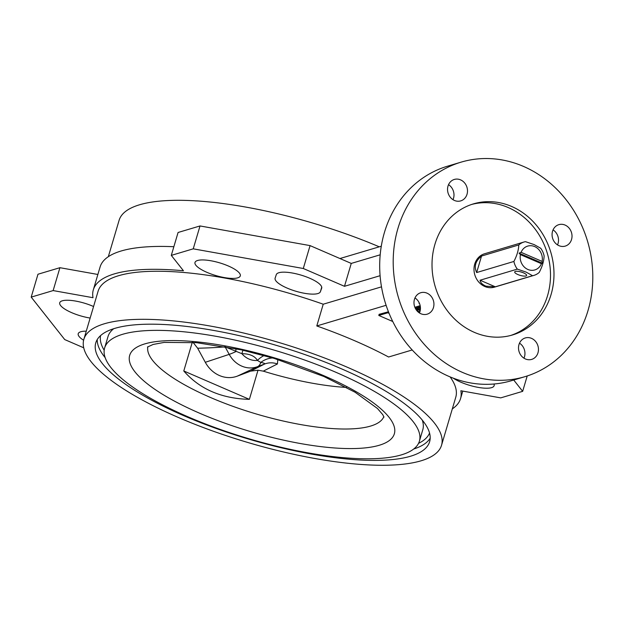 <?xml version="1.0" encoding="UTF-8"?>
<svg xmlns="http://www.w3.org/2000/svg" width="624" height="624" viewBox="0 0 624 624"><rect width="100%" height="100%" fill="white"/><g stroke="black" fill="none" stroke-linecap="round" stroke-linejoin="round"><path stroke-width="0.94" d="M277.797 359.51L277.43 363.964A19.898 18.665 63.4 0 0 264.693 363.987C264.966 363.457 263.663 362.942 260.801 362.427L257.447 360.43C254.764 355.976 249.569 353.722 241.862 353.683L225.116 346.866A1280.955 665.34 57.6 0 1 197.644 348.215L193.073 342.389M346.562 387.442A123.107 34.554 16.5 0 1 263.297 371.147L258.016 370.204L249.382 399.352C221.528 398.611 199.664 389.15 183.784 370.976L249.382 399.352M524.035 242.003L484.544 253.773A17.41 15.343 73.4 0 0 473.99 269.396A17.41 15.343 73.4 0 0 484.762 286.478A17.41 15.343 73.4 0 0 494.481 287.141L533.98 275.371A17.41 15.343 -106.6 0 1 532.553 275.714L526.063 272.08L517.327 269.123A17.41 15.343 -106.6 0 1 513.895 261.456C516.984 255.52 518.614 250.021 518.786 244.951A17.41 15.343 -106.6 0 1 524.035 242.003A17.41 15.343 -106.6 0 1 525.463 241.66L534.199 244.616L540.688 248.243A17.41 15.343 -106.6 0 1 544.12 255.91C543.956 260.98 542.326 266.479 539.237 272.415A17.41 15.343 -106.6 0 1 533.98 275.371M495.308 286.806L485.893 286.143C482.297 284.56 480.363 282.594 480.082 280.223L495.308 286.806L532.553 275.714M519.082 253.157L520.416 254.615A12.433 10.959 73.4 0 0 527.873 269.459A12.433 10.959 73.4 0 0 541.429 263.702L542.311 263.203L542.108 261.417A12.433 10.959 73.4 0 0 534.651 246.574A12.433 10.959 73.4 0 0 521.095 252.322L519.082 253.157L542.311 263.203M525.946 275.972A6.217 1.747 16.5 0 1 518.973 274.973A6.217 1.747 16.5 0 1 514.706 271.924A6.217 1.747 16.5 0 1 515.385 271.409A6.217 1.747 16.5 0 1 522.358 272.407A6.217 1.747 16.5 0 1 526.625 275.457A6.217 1.747 16.5 0 1 525.946 275.972M197.582 260.497A23.626 6.63 -163.5 0 0 194.992 262.462A23.626 6.63 -163.5 0 0 211.224 274.045A23.626 6.63 -163.5 0 0 237.705 277.852A23.626 6.63 -163.5 0 0 240.295 275.886A23.626 6.63 -163.5 0 0 224.063 264.303A23.626 6.63 -163.5 0 0 197.582 260.497M93.569 306.517A23.626 6.63 -163.5 0 0 62.314 300.799A23.626 6.63 -163.5 0 0 59.725 302.773A23.626 6.63 -163.5 0 0 90.145 318.061M380.094 275.699L344.479 286.307L303.295 268.499L193.237 248.836L171.296 255.38L183.448 270.754A191.498 53.75 -163.5 0 0 114.332 273.889A191.498 53.75 -163.5 0 0 93.319 289.84A191.498 53.75 -163.5 0 0 93.015 297.703L53.141 290.581L59.92 267.696L97.874 274.474M173.862 246.722A191.498 53.75 -163.5 0 0 121.111 251.004A191.498 53.75 -163.5 0 0 100.097 266.955L93.319 289.84M321.656 288.272A23.689 6.646 -163.5 0 0 321.695 288.155A23.689 6.646 -163.5 0 0 305.417 276.541A23.689 6.646 -163.5 0 0 278.873 272.727A23.689 6.646 -163.5 0 0 276.292 274.638L275.137 278.117A23.626 6.63 -163.5 0 0 275.114 278.179A23.626 6.63 -163.5 0 0 295.675 291.182A23.626 6.63 -163.5 0 0 320.385 291.72L321.727 288.038M86.26 331.172A23.689 6.646 -163.5 0 0 80.824 331.742A23.689 6.646 -163.5 0 0 78.218 333.715A23.689 6.646 -163.5 0 0 83.608 340.236M453.274 378.167A23.626 6.63 -163.5 0 0 491.548 387.66A23.626 6.63 -163.5 0 0 494.138 385.687A23.626 6.63 -163.5 0 0 493.951 384.01M511.641 206.474A68.39 60.286 73.4 0 0 473.468 203.869A68.39 60.286 73.4 0 0 432.011 265.255A68.39 60.286 73.4 0 0 474.357 332.358A68.39 60.286 73.4 0 0 512.53 334.955A68.39 60.286 73.4 0 0 553.987 273.577A68.39 60.286 73.4 0 0 511.641 206.474M510.775 335.447A68.39 60.286 73.4 0 0 550.485 273.593A68.39 60.286 73.4 0 0 508.154 207.511A68.39 60.286 73.4 0 0 471.736 204.422M460.567 179.868A11.193 9.867 73.4 0 0 454.319 179.439A11.193 9.867 73.4 0 0 447.541 189.485A11.193 9.867 73.4 0 0 454.467 200.468A11.193 9.867 73.4 0 0 460.715 200.889A11.193 9.867 73.4 0 0 467.501 190.843A11.193 9.867 73.4 0 0 460.567 179.868M427.011 293.155A11.193 9.867 73.4 0 0 420.763 292.726A11.193 9.867 73.4 0 0 413.977 302.773A11.193 9.867 73.4 0 0 420.911 313.747A11.193 9.867 73.4 0 0 427.159 314.176A11.193 9.867 73.4 0 0 433.937 304.13A11.193 9.867 73.4 0 0 427.011 293.155M531.531 338.364A11.193 9.867 73.4 0 0 525.291 337.943A11.193 9.867 73.4 0 0 518.505 347.981A11.193 9.867 73.4 0 0 525.431 358.964A11.193 9.867 73.4 0 0 531.679 359.393A11.193 9.867 73.4 0 0 538.465 349.346A11.193 9.867 73.4 0 0 531.531 338.364M565.094 225.077A11.193 9.867 73.4 0 0 558.847 224.656A11.193 9.867 73.4 0 0 552.061 234.694A11.193 9.867 73.4 0 0 558.987 245.677A11.193 9.867 73.4 0 0 565.235 246.106A11.193 9.867 73.4 0 0 572.021 236.059A11.193 9.867 73.4 0 0 565.094 225.077M461.042 162.162L447.541 166.187A111.914 98.654 73.4 0 0 379.696 266.627A111.914 98.654 73.4 0 0 448.991 376.428A111.914 98.654 73.4 0 0 511.454 380.695L524.956 376.67A111.914 98.654 73.4 0 0 592.8 276.221A111.914 98.654 73.4 0 0 523.505 166.421A111.914 98.654 73.4 0 0 461.042 162.162A111.914 98.654 73.4 0 0 393.198 262.603A111.914 98.654 73.4 0 0 462.493 372.411A111.914 98.654 73.4 0 0 524.956 376.67M114.878 328.349A174.088 48.859 -163.5 0 0 95.776 342.849A174.088 48.859 -163.5 0 0 215.397 428.189A174.088 48.859 -163.5 0 0 410.514 456.238A174.088 48.859 -163.5 0 0 429.616 441.737A174.088 48.859 -163.5 0 0 309.995 356.39A174.088 48.859 -163.5 0 0 114.878 328.349M419.398 441.199A164.143 46.067 -163.5 0 0 306.61 360.734A164.143 46.067 -163.5 0 0 122.647 334.292A164.143 46.067 -163.5 0 0 104.637 347.966A164.143 46.067 -163.5 0 0 217.425 428.431A164.143 46.067 -163.5 0 0 401.388 454.873A164.143 46.067 -163.5 0 0 419.398 441.199L422.791 429.757A164.143 46.067 -163.5 0 0 422.269 420.108M412.199 349.97L388.588 357.006A186.521 52.354 -163.5 0 0 316.789 325.954L323.232 304.208A186.521 52.354 -163.5 0 0 118.552 275.722A186.521 52.354 -163.5 0 0 98.093 291.252L83.85 339.316A186.521 52.354 -163.5 0 0 212.02 430.755A186.521 52.354 -163.5 0 0 421.067 460.801A186.521 52.354 -163.5 0 0 441.535 445.271A186.521 52.354 -163.5 0 0 313.373 353.831A186.521 52.354 -163.5 0 0 104.317 323.786A186.521 52.354 -163.5 0 0 83.85 339.316M441.535 445.271L455.777 397.207A186.521 52.354 -163.5 0 0 450.122 376.912M379.275 246.815A186.521 52.354 -163.5 0 0 139.573 204.773A186.521 52.354 -163.5 0 0 119.106 220.303L108.326 256.698M192.27 342.334L183.784 370.976M258.016 370.204L250.63 371.14L237.315 376.139A29.32 25.849 -106.6 0 1 205.304 362.294L197.644 348.215M415.233 308.155L415.561 307.063L420.17 305.682M386.108 305.3L316.789 325.954M416.38 310.058L417.752 309.652L420.186 310.705M388.456 311.774L379.127 314.317L378.791 315.463L392.761 321.508M381.287 246.223L339.955 258.531M113.716 328.708A164.143 46.067 -163.5 0 0 108.022 336.523L104.637 347.966M453.001 199.688A11.193 9.867 73.4 0 0 448.531 184.665M419.445 312.967A11.193 9.867 73.4 0 0 414.968 297.952M523.965 358.184A11.193 9.867 73.4 0 0 519.496 343.169M557.528 244.897A11.193 9.867 73.4 0 0 553.051 229.882M381.498 286.845L323.232 304.208M83.717 347.794L64.74 339.581L31.2 297.118L53.141 290.581M31.2 297.118L37.978 274.232L59.92 267.696M303.295 268.499L310.073 245.606L200.023 225.95L178.074 232.487L171.296 255.38M310.073 245.606L351.257 263.422L344.479 286.307M380.188 254.803L351.257 263.422M513.724 380.016L522.662 391.342L500.721 397.878L460.855 390.757A191.498 53.75 16.5 0 1 460.543 398.619A191.498 53.75 16.5 0 1 452.314 408.876M522.662 391.342L527.218 375.96M193.237 248.836L200.023 225.95M419.492 303.475L418.961 303.241L419.133 302.663M420.256 310.339L415.272 308.225M415.256 308.194L420.342 306.68M420.42 307.616L417.323 308.537L420.334 309.824M419.094 308.014L420.436 308.584M419.585 309.52L419.929 308.373M417.05 310.908L419.874 311.86M419.695 312.359L417.768 311.649M417.409 310.799L417.752 309.652M418.649 312.413L419.539 312.757M389.08 313.334L387.793 312.78L378.791 315.463M387.793 312.78L388.128 311.633M542.108 261.417L521.095 252.322M520.416 254.615L541.429 263.702M481.533 256.051L476.65 272.555C473.873 266.417 475.504 260.918 481.533 256.051L518.786 244.951M476.65 272.555L513.895 261.456M480.082 280.223L517.327 269.123M272.688 357.965A19.898 17.698 -42.8 0 0 260.801 362.427A19.898 9.376 -110.6 0 1 257.595 366.655A26.013 22.932 -106.6 0 1 241.738 366.109A26.013 22.932 -106.6 0 1 229.203 354.37A19.898 2.2 -28.6 0 0 235.833 351.624A19.898 6.763 -77.9 0 0 235.927 348.691M264.163 355.532A19.898 14.048 -57.9 0 0 257.447 360.43A20.233 17.839 73.4 0 1 249.054 359.081A20.233 17.839 73.4 0 1 241.862 353.683L242.915 350.204M224.983 346.57A19.898 16.396 -94.5 0 1 225.116 346.866L229.203 354.37L205.304 362.294M277.43 363.964A1268.327 41.262 158.4 0 0 263.297 371.147M97.243 339.55A174.088 48.859 -163.5 0 0 105.152 357.614M100.573 335.595A171.6 48.165 -163.5 0 0 104.177 350.228M379.213 445.279A138.029 38.743 -163.5 0 0 324.472 375.976A138.029 38.743 -163.5 0 0 144.815 343.886A138.029 38.743 -163.5 0 0 199.563 413.189A138.029 38.743 -163.5 0 0 379.213 445.279M147.833 346.749A123.107 34.554 -163.5 0 0 234.101 406.762A123.107 34.554 -163.5 0 0 370.609 426.067A123.107 34.554 -163.5 0 0 383.83 416.653M413.704 449.015A174.088 48.859 -163.5 0 0 430.186 438.173M418.548 443.344A171.6 48.165 -163.5 0 0 429.538 433.04M320.385 291.72L321.734 287.165M250.63 371.14A1280.955 41.675 -21.6 0 1 264.693 363.987L257.595 366.655L237.315 376.139M147.459 347.053L153.145 344.456L164.206 342.404L196.591 342.685L241.465 349.885L274.256 358.433L323.856 376.475L355.079 392.239L377.465 408.494L382.723 414.609L383.978 417.121M460.543 398.619L462.774 391.1"/></g></svg>
